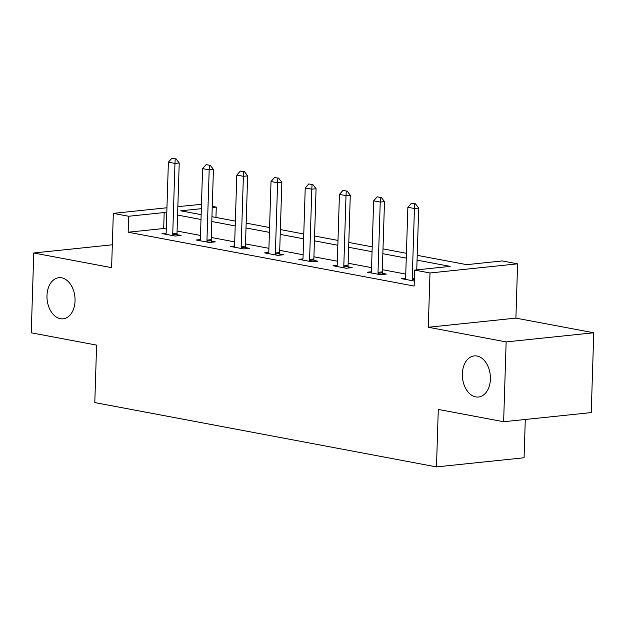 <?xml version="1.0" encoding="UTF-8"?>
<svg xmlns="http://www.w3.org/2000/svg" width="625" height="625" viewBox="0 0 625 625"><rect width="100%" height="100%" fill="white"/><g stroke="black" fill="none" stroke-linecap="round" stroke-linejoin="round"><path stroke-width="0.94" d="M462.344 373.812A20.664 13.961 84 0 1 474.234 355.906A20.664 13.961 84 0 1 490.414 379.102A20.664 13.961 84 0 1 478.523 397.008A20.664 13.961 84 0 1 462.344 373.812M46.977 295.625A20.664 13.961 84 0 1 58.867 277.711A20.664 13.961 84 0 1 75.047 300.906A20.664 13.961 84 0 1 63.156 318.82A20.664 13.961 84 0 1 46.977 295.625M417.219 255.336L466.734 264.656L502.25 260.945L517.602 263.836L429.992 272.977L414.648 270.094L450.164 266.383L417.062 260.156M515.898 318.117L428.289 327.258L506.141 341.914L503.633 421.734L591.242 412.594L593.75 332.773L515.898 318.117L517.602 263.836M525.289 419.477L524.086 457.766L436.477 466.906L94.797 402.586L96.602 345.109L31.25 332.812L33.758 252.992L111.609 267.648L113.32 213.367L166.945 207.773M177.852 206.633L201.469 204.328M212.273 206.359L216.273 207.117L212.234 207.539M215.953 217.445L216.273 207.117M506.141 341.914L593.75 332.773M112.328 244.789L33.758 252.992M166.281 229L163.688 228.516L128.164 232.219L414.141 286.055L414.648 270.094M405.766 274.086L382.352 269.68M371.547 267.641L348.141 263.234M337.336 261.203L313.93 256.797M303.125 254.766L279.719 250.359M268.914 248.32L245.508 243.914M234.703 241.883L211.297 237.477M200.492 235.445L177.078 231.039M166.094 233.141L162 233.57L175.156 236.047L181.078 235.43L177.172 234.687M200.305 239.578L196.211 240.008L209.375 242.484L215.289 241.867L211.383 241.133M234.516 246.023L230.422 246.445L243.586 248.922L249.5 248.305L245.594 247.57M268.727 252.461L264.633 252.891L277.797 255.367L283.711 254.75L279.805 254.008M302.938 258.898L298.852 259.328L312.008 261.805L317.922 261.188L314.016 260.453M337.156 265.344L333.062 265.766L346.219 268.242L352.141 267.625L348.227 266.891M371.367 271.781L367.273 272.211L380.43 274.688L386.352 274.07L382.438 273.328M405.578 278.219L401.484 278.648L414.297 281.062M428.289 327.258L429.992 272.977M128.164 232.219L128.672 216.258L113.32 213.367M503.633 421.734L438.281 409.43L436.477 466.906M201.336 208.672L180.758 210.82L201.141 214.656M211.945 216.695L235.359 221.102M246.156 223.133L269.57 227.539M280.367 229.57L303.781 233.977M314.578 236.016L337.992 240.422M348.797 242.453L372.203 246.859M383.008 248.891L406.414 253.297M166.781 213.039L164.188 212.547L128.672 216.258M406.266 258.117L382.852 253.711M372.055 251.68L348.641 247.273M337.844 245.242L314.43 240.836M303.625 238.797L280.219 234.391M269.414 232.359L246.008 227.953M235.203 225.922L211.797 221.516M200.992 219.477L177.586 215.07M163.688 228.516L164.188 212.547M175.219 158.789L171.93 158.172L175.219 158.789L174.961 163.438L179.219 162.992L177.016 233.234A3.227 2.18 -96 0 0 177.086 234.219L177.375 235.812M165.805 234.281L166.039 233.391A3.227 2.18 -96 0 0 166.172 232.438L168.383 162.195L174.961 163.438L172.75 233.68A3.227 2.18 -96 0 0 172.82 234.664L173 235.641M171.93 158.172L168.383 162.195M179.219 162.992L175.93 158.719M209.43 165.227L206.141 164.609L209.43 165.227L209.172 169.875L213.43 169.43L211.227 239.672A3.227 2.18 -96 0 0 211.297 240.664L211.586 242.25M200.016 240.727L200.25 239.828A3.227 2.18 -96 0 0 200.383 238.883L202.594 168.641L209.172 169.875L206.961 240.117A3.227 2.18 -96 0 0 207.031 241.102L207.211 242.078M206.141 164.609L202.594 168.641M213.43 169.43L210.141 165.156M243.641 171.672L240.352 171.055L243.641 171.672L243.383 176.312L247.641 175.867L245.438 246.117A3.227 2.18 -96 0 0 245.508 247.102L245.797 248.695M234.227 247.164L234.461 246.266A3.227 2.18 -96 0 0 234.594 245.32L236.805 175.078L243.383 176.312L241.172 246.555A3.227 2.18 -96 0 0 241.25 247.547L241.422 248.516M240.352 171.055L236.805 175.078M247.641 175.867L244.352 171.594M277.852 178.109L274.562 177.492L277.852 178.109L277.594 182.758L281.852 182.312L279.648 252.555A3.227 2.18 -96 0 0 279.719 253.539L280.008 255.133M268.438 253.602L268.672 252.711A3.227 2.18 -96 0 0 268.805 251.758L271.016 181.516L277.594 182.758L275.383 253A3.227 2.18 -96 0 0 275.461 253.984L275.633 254.961M274.562 177.492L271.016 181.516M281.852 182.312L278.562 178.039M312.07 184.547L308.773 183.93L312.07 184.547L311.805 189.195L316.07 188.75L313.859 258.992A3.227 2.18 -96 0 0 313.93 259.984L314.219 261.57M302.648 260.047L302.883 259.148A3.227 2.18 -96 0 0 303.016 258.203L305.227 187.961L311.805 189.195L309.602 259.438A3.227 2.18 -96 0 0 309.672 260.422L309.844 261.398M308.773 183.93L305.227 187.961M316.07 188.75L312.773 184.477M346.281 190.992L342.992 190.375L346.281 190.992L346.016 195.633L350.281 195.195L348.07 265.438A3.227 2.18 -96 0 0 348.141 266.422L348.43 268.016M336.867 266.484L337.094 265.586A3.227 2.18 -96 0 0 337.227 264.641L339.438 194.398L346.016 195.633L343.812 265.883A3.227 2.18 -96 0 0 343.883 266.867L344.055 267.836M342.992 190.375L339.438 194.398M350.281 195.195L346.992 190.914M380.492 197.43L377.203 196.812L380.492 197.43L380.227 202.078L384.492 201.633L382.281 271.875A3.227 2.18 -96 0 0 382.359 272.859L382.641 274.453M371.078 272.922L371.305 272.031A3.227 2.18 -96 0 0 371.445 271.078L373.648 200.836L380.227 202.078L378.023 272.32A3.227 2.18 -96 0 0 378.094 273.305L378.266 274.281M377.203 196.812L373.648 200.836M384.492 201.633L381.203 197.359M416.758 269.867L418.703 208.07L414.438 208.516L412.234 278.758A3.227 2.18 -96 0 0 412.305 279.75L412.477 280.719M411.414 203.25L415.414 203.797L411.414 203.25L407.859 207.281L405.656 277.523A3.227 2.18 -96 0 1 405.523 278.469L405.289 279.367M414.703 203.875L414.438 208.516L407.859 207.281M418.703 208.07L415.414 203.797M172.82 234.664L177.086 234.219M172.75 233.68L177.016 233.234M207.031 241.102L211.297 240.664M206.961 240.117L211.227 239.672M241.25 247.547L245.508 247.102M241.172 246.555L245.438 246.117M275.461 253.984L279.719 253.539M275.383 253L279.648 252.555M309.672 260.422L313.93 259.984M309.602 259.438L313.859 258.992M343.883 266.867L348.141 266.422M343.812 265.883L348.07 265.438M378.094 273.305L382.359 272.859M378.023 272.32L382.281 271.875M412.305 279.75L414.352 279.531M412.234 278.758L414.383 278.539"/></g></svg>
